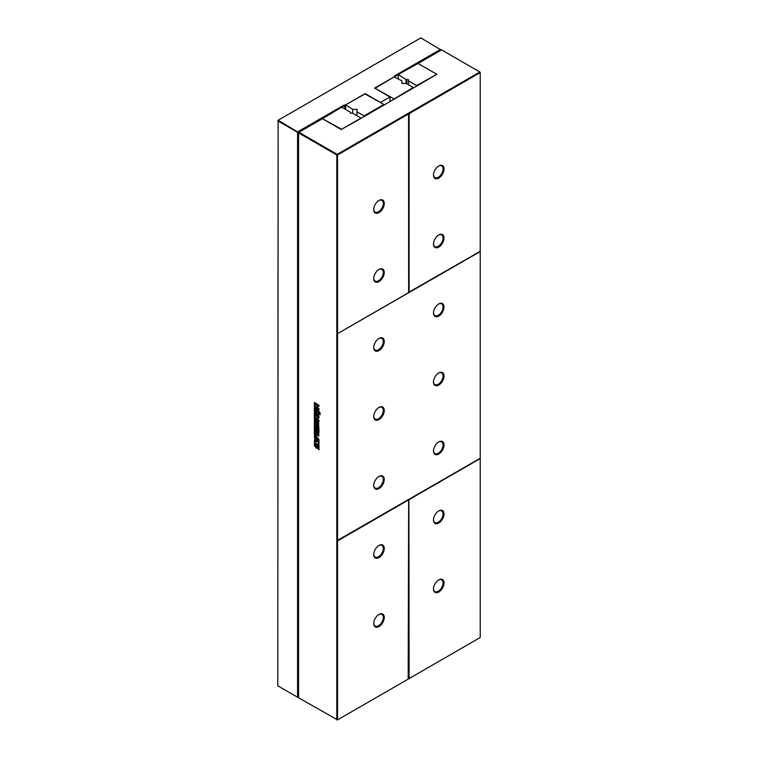 <?xml version="1.0" encoding="UTF-8"?>
<svg xmlns="http://www.w3.org/2000/svg" width="758" height="758" viewBox="0 0 758 758"><rect width="100%" height="100%" fill="white"/><g stroke="black" fill="none" stroke-linecap="round" stroke-linejoin="round"><path stroke-width="1.14" d="M409.112 499.598L480.212 458.552L480.212 637.516L409.083 678.59L409.566 677.339L408.875 677.462L408.875 499.465L409.112 677.605M444.008 513.952A7.438 4.292 120 0 0 438.749 510.911A7.438 4.292 120 0 0 433.491 520.026A7.438 4.292 120 0 0 438.749 523.058A7.438 4.292 120 0 0 444.008 513.952M444.008 582.94A7.438 4.292 120 0 0 438.749 579.908A7.438 4.292 120 0 0 433.491 589.013A7.438 4.292 120 0 0 438.749 592.045A7.438 4.292 120 0 0 444.008 582.94M408.562 678.884L409.083 678.59M337.537 333.672L480.212 251.296L480.212 72.607L409.083 113.672L409.566 114.363L408.875 114.477L409.329 114.221L408.562 113.416L408.638 292.616L337.537 333.672L337.537 154.983L336.817 154.983L336.817 719.892L337.537 719.892L337.537 540.928L408.638 499.873L408.183 678.135L408.666 678.827L337.537 719.892L298.557 697.805L298.557 132.47L322.425 118.693L341.214 129.533L361.557 118.068L436.864 74.312L418.056 63.483L436.816 74.312L416.616 85.559L408.496 80.869L408.496 79.628L405.985 79.419L398.215 74.521L418.056 63.483M408.704 678.798L409.187 677.557M480.212 458.552L408.875 499.465M408.638 499.873L337.054 540.653L480.212 458.277L480.212 251.296L408.875 292.209L408.875 114.477M480.212 72.607L479.861 71.982L480.212 72.607M433.5 519.732A6.756 3.904 120 0 0 434.893 522.565A6.756 3.904 120 0 0 440.104 520.755A6.756 3.904 120 0 0 443.051 513.952A6.756 3.904 120 0 0 441.649 510.854A6.756 3.904 120 0 0 438.503 511.063M433.5 588.729A6.756 3.904 120 0 0 434.893 591.553A6.756 3.904 120 0 0 440.104 589.743A6.756 3.904 120 0 0 443.051 582.94A6.756 3.904 120 0 0 441.649 579.851A6.756 3.904 120 0 0 438.503 580.06M384.259 548.441A7.438 4.292 120 0 0 379 545.409A7.438 4.292 120 0 0 373.741 554.515A7.438 4.292 120 0 0 379 557.556A7.438 4.292 120 0 0 384.259 548.441M384.259 617.438A7.438 4.292 120 0 0 379 614.406A7.438 4.292 120 0 0 373.741 623.512A7.438 4.292 120 0 0 379 626.544A7.438 4.292 120 0 0 384.259 617.438M409.112 114.619L409.112 292.342M444.008 237.974A7.438 4.292 120 0 0 438.749 234.942A7.438 4.292 120 0 0 433.491 244.048A7.438 4.292 120 0 0 438.749 247.089A7.438 4.292 120 0 0 444.008 237.974M444.008 168.987A7.438 4.292 120 0 0 438.749 165.955A7.438 4.292 120 0 0 433.491 175.06A7.438 4.292 120 0 0 438.749 178.092A7.438 4.292 120 0 0 444.008 168.987M337.054 333.946L480.212 251.571M337.537 540.653L337.537 333.946M384.259 479.454A7.438 4.292 120 0 0 379 476.422A7.438 4.292 120 0 0 373.741 485.527A7.438 4.292 120 0 0 379 488.559A7.438 4.292 120 0 0 384.259 479.454M444.008 444.955A7.438 4.292 120 0 0 438.749 441.923A7.438 4.292 120 0 0 433.491 451.029A7.438 4.292 120 0 0 438.749 454.061A7.438 4.292 120 0 0 444.008 444.955M444.008 375.968A7.438 4.292 120 0 0 438.749 372.927A7.438 4.292 120 0 0 433.491 382.032A7.438 4.292 120 0 0 438.749 385.073A7.438 4.292 120 0 0 444.008 375.968M384.259 410.457A7.438 4.292 120 0 0 379 407.425A7.438 4.292 120 0 0 373.741 416.53A7.438 4.292 120 0 0 379 419.572A7.438 4.292 120 0 0 384.259 410.457M384.259 341.47A7.438 4.292 120 0 0 379 338.428A7.438 4.292 120 0 0 373.741 347.543A7.438 4.292 120 0 0 379 350.575A7.438 4.292 120 0 0 384.259 341.47M444.008 306.971A7.438 4.292 120 0 0 438.749 303.939A7.438 4.292 120 0 0 433.491 313.045A7.438 4.292 120 0 0 438.749 316.077A7.438 4.292 120 0 0 444.008 306.971M337.537 540.928L337.054 540.928M373.751 554.231A6.756 3.904 120 0 0 375.144 557.064A6.756 3.904 120 0 0 380.355 555.244A6.756 3.904 120 0 0 383.302 548.441A6.756 3.904 120 0 0 381.899 545.353A6.756 3.904 120 0 0 378.754 545.561M373.751 623.228A6.756 3.904 120 0 0 375.144 626.051A6.756 3.904 120 0 0 380.355 624.241A6.756 3.904 120 0 0 383.302 617.438A6.756 3.904 120 0 0 381.899 614.34A6.756 3.904 120 0 0 378.754 614.548M408.666 113.908L337.537 154.983L337.177 154.357L479.861 71.982L441.592 49.895L418.075 63.473M433.5 243.763A6.756 3.904 120 0 0 434.893 246.596A6.756 3.904 120 0 0 440.104 244.777A6.756 3.904 120 0 0 443.051 237.974A6.756 3.904 120 0 0 441.649 234.885A6.756 3.904 120 0 0 438.503 235.094M433.5 174.776A6.756 3.904 120 0 0 434.893 177.599A6.756 3.904 120 0 0 440.104 175.79A6.756 3.904 120 0 0 443.051 168.987A6.756 3.904 120 0 0 441.649 165.888A6.756 3.904 120 0 0 438.503 166.097M373.751 485.243A6.756 3.904 120 0 0 375.144 488.067A6.756 3.904 120 0 0 380.355 486.257A6.756 3.904 120 0 0 383.302 479.454A6.756 3.904 120 0 0 381.899 476.356A6.756 3.904 120 0 0 378.754 476.564M433.5 450.745A6.756 3.904 120 0 0 434.893 453.568A6.756 3.904 120 0 0 440.104 451.759A6.756 3.904 120 0 0 443.051 444.955A6.756 3.904 120 0 0 441.649 441.867A6.756 3.904 120 0 0 438.503 442.066M433.5 381.748A6.756 3.904 120 0 0 434.893 384.581A6.756 3.904 120 0 0 440.104 382.771A6.756 3.904 120 0 0 443.051 375.968A6.756 3.904 120 0 0 441.649 372.87A6.756 3.904 120 0 0 438.503 373.078M373.751 416.246A6.756 3.904 120 0 0 375.144 419.07A6.756 3.904 120 0 0 380.355 417.26A6.756 3.904 120 0 0 383.302 410.457A6.756 3.904 120 0 0 381.899 407.368A6.756 3.904 120 0 0 378.754 407.577M373.751 347.249A6.756 3.904 120 0 0 375.144 350.082A6.756 3.904 120 0 0 380.355 348.273A6.756 3.904 120 0 0 383.302 341.47A6.756 3.904 120 0 0 381.899 338.371A6.756 3.904 120 0 0 378.754 338.58M433.5 312.76A6.756 3.904 120 0 0 434.893 315.584A6.756 3.904 120 0 0 440.104 313.774A6.756 3.904 120 0 0 443.051 306.971A6.756 3.904 120 0 0 441.649 303.873A6.756 3.904 120 0 0 438.503 304.081M337.177 154.357L298.908 132.271L298.557 132.887L336.817 154.983L337.177 154.357M319.952 413.375L319.279 412.03L319.952 413.375M319.279 414.342L319.279 413.413L319.952 413.792L319.952 414.73L319.279 414.342L319.516 413.271M318.758 414.816L316.058 413.612L315.802 409.32L316.91 409.311L318.654 410.694L318.919 412.778L318.758 414.816L318.189 414.996L316.304 413.47L316.114 409.074M316.039 409.187L316.91 409.311M318.891 417.885L316.588 418.653L318.891 419.989L318.891 421.107L315.735 419.288L315.735 417.535L318.028 416.777L315.754 415.469L315.754 414.342L318.891 416.161L318.891 417.885M318.891 431.908L318.711 436.002L315.754 434.58L315.754 433.462L316.569 433.386L315.754 430.099L318.891 431.908M318.711 436.002L317.214 434.533L316.835 434.988M315.982 433.585L316.806 433.254L316.001 429.957M318.891 427.256L318.891 431.226L318.171 430.809L318.171 427.929L317.659 427.645L317.659 430.354L317.015 429.976L316.503 426.972L316.503 429.9L315.754 429.464L315.754 425.446L318.891 427.256M316.029 420.425L318.616 421.979L318.635 426.119L317.782 425.911L318.047 422.604L316.607 421.799L316.484 422.528L316.91 424.291L316.91 422.907L317.536 423.267L317.536 425.769L315.679 423.229L316.001 420.444M318.635 426.119L317.782 425.911L318.019 424.651M317.924 424.868L318.284 422.471L316.607 421.799M314.93 440.597L314.362 436.437L317.517 440.246L317.517 441.696L314.362 441.886L314.362 440.616L315.167 440.455L314.598 436.305M315.735 406.838L316.929 407.52L316.929 405.189L315.735 404.497L315.735 403.379L318.891 405.198L318.891 406.316L317.782 405.682L317.782 408.012L318.891 408.657L318.891 409.775L315.735 407.956L315.735 406.838M314.655 442.644L317.232 444.197L317.261 448.348L316.408 448.13L316.673 444.823L315.233 444.017L315.11 444.747L315.536 446.509L315.536 445.126L316.162 445.496L316.162 447.997L314.305 445.448L314.617 442.663M317.261 448.348L316.408 448.13L316.645 446.869M316.55 447.097L316.91 444.69L315.233 444.017M318.957 439.394L315.091 434.76L315.091 402.953L314.362 402.536L314.362 434.969L318.227 439.555L318.227 449.21L318.957 449.627L318.957 439.394M373.751 278.262A6.756 3.904 120 0 0 375.144 281.085A6.756 3.904 120 0 0 380.355 279.276A6.756 3.904 120 0 0 383.302 272.473A6.756 3.904 120 0 0 381.899 269.384A6.756 3.904 120 0 0 378.754 269.583M373.751 209.265A6.756 3.904 120 0 0 375.144 212.098A6.756 3.904 120 0 0 380.355 210.288A6.756 3.904 120 0 0 383.302 203.485A6.756 3.904 120 0 0 381.899 200.387A6.756 3.904 120 0 0 378.754 200.595M384.259 272.473A7.438 4.292 120 0 0 379 269.441A7.438 4.292 120 0 0 373.741 278.546A7.438 4.292 120 0 0 379 281.578A7.438 4.292 120 0 0 384.259 272.473M384.259 203.485A7.438 4.292 120 0 0 379 200.444A7.438 4.292 120 0 0 373.741 209.549A7.438 4.292 120 0 0 379 212.591A7.438 4.292 120 0 0 384.259 203.485M320.189 413.243L319.516 411.897M320.189 414.598L319.516 414.209M318.995 414.673L318.426 414.863M319.137 417.743L316.588 418.653M315.754 415.469L316.001 414.209M318.028 416.777L316.001 415.327M315.735 419.288L315.982 417.393M319.137 420.974L315.982 419.146M316.219 433.453L316.806 433.254L316.219 433.453M315.754 434.58L316.001 433.32M317.005 434.884L316.001 434.438M318.947 435.869L318.085 435.67M315.754 429.464L316.001 425.304M316.749 429.758L316.001 429.322M316.503 426.972L317.015 427.266M317.015 429.976L317.251 427.133M317.896 430.212L317.251 429.843M317.659 427.645L318.171 427.929M318.171 430.809L318.407 427.796M319.137 431.094L318.407 430.667M318.872 425.987L318.019 425.778M317.782 425.636L315.915 423.087L316.2 420.33M316.91 424.291L317.147 422.774M314.362 441.886L314.598 440.483M317.754 441.554L314.598 441.743M316.929 407.52L317.176 405.047L315.982 404.355L315.982 403.237M315.735 407.956L315.982 406.695M319.137 409.642L315.982 407.813M317.782 405.682L319.137 406.184M317.498 448.205L316.645 447.997M316.399 447.855L314.542 445.306L314.826 442.549M315.536 446.509L315.773 444.993M314.598 402.394L314.598 434.827L318.464 439.422L318.464 449.068L319.194 449.494M317.678 413.328L318.341 413.271L318.265 411.196L316.844 410.353L317.574 410.59L316.607 410.495L316.645 412.873L317.678 413.328M317.725 434.666L318.341 434.23L318.341 432.477L317.337 432.174L317.725 434.666L318.341 432.477M317.034 440.417L315.593 439.138L315.593 440.587L317.034 440.417M317.441 413.47L318.104 413.413L318.028 411.329L316.607 410.495M318.104 432.619L317.337 432.174M316.787 440.55L315.593 439.138M350.414 112.203L350.414 113.16L352.565 113.16L361.054 118.058L341.574 129.296L322.453 118.674L341.574 107.219L350.414 112.203M416.616 86.279L416.616 85.559M408.496 84.735L408.496 80.869M406.847 83.778L406.847 79.628M405.985 83.418L405.985 79.419M398.215 78.794L398.215 74.938M394.492 76.871L394.492 75.952L440.616 49.327L440.976 49.943L420.823 37.9L278.139 120.276L298.292 132.318L322.453 118.371M394.492 76.785L398.215 74.635M417.525 63.483L440.976 50.246M365.11 93.84L345.25 105.068L344.056 105.068L297.932 131.703L298.557 697.085M365.11 93.604L380.431 102.453L389.944 96.958L374.623 88.108L394.492 76.643M389.944 101.676L389.944 96.958M277.788 685.81L297.572 697.237L297.572 132.318L277.788 120.901L278.139 120.276L277.788 685.81M345.25 108.934L345.25 105.068M344.776 108.659L344.776 105.485L344.056 105.068M344.776 105.485L341.763 107.219M364.039 116.637L364.039 115.917L356.99 111.843L356.99 109.36L352.688 109.36L345.639 104.879L364.759 93.84L383.88 104.462L364.039 115.917M356.99 115.709L356.99 111.843M352.688 113.226L352.688 109.36M345.639 109.152L345.639 105.296M413.271 87.492L406.222 83.418L401.92 83.418L401.92 80.935L394.151 76.871L375.03 88.316L394.151 98.947L413.271 87.492M393.44 99.658L393.44 98.947"/></g></svg>
